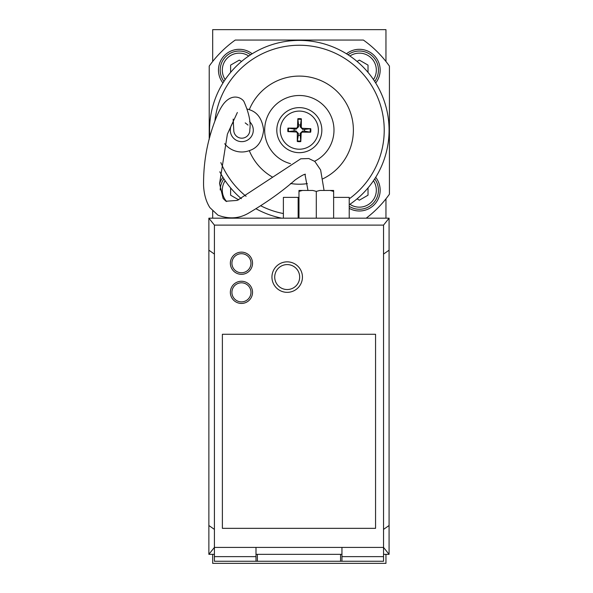 <?xml version="1.0" encoding="UTF-8"?>
<svg xmlns="http://www.w3.org/2000/svg" width="593" height="593" viewBox="0 0 593 593"><rect width="100%" height="100%" fill="white"/><g stroke="black" fill="none" stroke-linecap="round" stroke-linejoin="round"><path stroke-width="0.89" d="M212.679 211.078L212.679 218.18M212.679 554.336L212.679 563.35L385.961 563.35L385.961 554.336M385.961 218.18L385.961 198.818M300.043 135.315A5.218 5.218 0 0 1 298.338 135.278L297.278 141.497A11.526 11.526 0 0 0 300.792 141.586L300.043 133.521L302.652 131.038L304.446 131.135A5.218 5.218 0 0 0 304.483 129.43L310.754 128.681L302.741 128.318L302.689 129.43L300.206 126.82L301.363 118.808L301.318 126.828A1.49 1.49 0 0 0 302.741 128.318M300.792 141.586L301.155 133.573A1.49 1.49 0 0 1 302.645 132.15L310.665 132.195L304.446 131.135M300.303 125.027A5.218 5.218 0 0 0 298.598 124.99L297.849 118.719L297.486 126.732L298.598 126.783L295.989 129.267L287.976 128.11L295.996 128.147A1.49 1.49 0 0 0 297.486 126.732M294.195 129.17A5.218 5.218 0 0 0 294.158 130.875L287.887 131.624L295.9 131.987L295.951 130.875L298.435 133.484L298.338 135.278M297.278 141.497L297.315 133.477A1.49 1.49 0 0 0 295.9 131.987M304.483 129.43L302.689 129.43M294.158 130.875L295.951 130.875M298.598 124.99L298.598 126.783M299.799 111.099A19.058 19.058 0 0 1 315.58 140.096A19.058 19.058 0 0 1 282.579 139.266A19.058 19.058 0 0 1 299.799 111.099M249.542 121.661A11.497 11.497 0 0 1 237.511 140.823A11.497 11.497 0 0 1 233.479 122.202M247.54 109.09A21.83 21.83 0 0 1 249.942 109.898C257.74 112.551 262.299 119.304 263.626 130.149C262.299 141.001 257.74 147.746 249.942 150.407A21.83 21.83 0 0 1 224.673 143.706M249.942 150.407L249.297 150.652A54.067 54.067 0 0 0 272.676 177.196M322.896 178.804A54.067 54.067 0 0 0 336.342 90.751A54.067 54.067 0 0 0 249.297 109.646L249.942 109.898M314.594 161.259A34.653 34.653 0 0 0 294.069 95.896A34.653 34.653 0 0 0 290.488 163.661M290.518 183.496A54.067 54.067 0 0 0 307.359 183.615M349.225 204.755A89.758 89.758 0 0 0 341.612 50.983A89.758 89.758 0 0 0 209.826 136.99M219.803 171.792A89.758 89.758 0 0 0 241.381 198.707M256.339 208.951A89.758 89.758 0 0 0 281.771 218.18M220.855 162.593A84.91 84.91 0 0 0 246.088 196.298M261.105 205.971A84.91 84.91 0 0 0 283.38 213.547M349.225 198.848A84.91 84.91 0 0 0 341.894 56.691A84.91 84.91 0 0 0 214.911 121.009M276.798 130.149A22.527 22.527 0 0 0 310.584 149.658A22.527 22.527 0 0 0 310.584 110.646A22.527 22.527 0 0 0 276.798 130.149M366.2 218.18A110.55 110.55 0 0 0 389.423 194.207L389.423 66.097A110.55 110.55 0 0 0 363.376 40.05L235.265 40.05A110.55 110.55 0 0 0 209.218 66.097L209.218 139.303M219.551 183.622A20.792 20.792 0 0 1 222.953 177.314M222.953 82.99A20.792 20.792 0 0 1 252.158 53.785M346.482 53.785A20.792 20.792 0 0 1 375.688 82.99M375.688 177.314A20.792 20.792 0 0 1 349.225 208.351M223.939 178.878A19.058 19.058 0 0 0 220.225 189.982M238.705 199.863L230.618 195.193L230.618 187.914M349.225 206.334A19.058 19.058 0 0 0 374.702 178.878M368.023 187.914L368.023 195.193L359.358 200.197L357.068 198.87M385.961 61.487L385.961 29.65L212.679 29.65L212.679 61.487M357.068 61.435L359.358 60.108L368.023 65.111L368.023 72.39M374.702 81.426A19.058 19.058 0 0 0 348.047 54.771A19.058 19.058 0 0 1 374.702 81.426M230.618 72.39L230.618 65.111L239.283 60.108L241.573 61.435M250.594 54.771A19.058 19.058 0 0 0 223.939 81.426A19.058 19.058 0 0 1 250.594 54.771M249.823 130.149A8.035 8.035 0 0 1 241.596 138.184A8.035 8.035 0 0 1 233.768 129.756M241.447 274.322A11.089 11.089 0 0 0 252.536 263.233A11.089 11.089 0 0 0 241.447 252.144A11.089 11.089 0 0 0 230.358 263.233A11.089 11.089 0 0 0 241.447 274.322A11.089 11.089 0 0 0 252.536 263.233A11.089 11.089 0 0 0 241.447 252.144M250.972 263.233A9.532 9.532 0 0 0 241.447 253.7A9.532 9.532 0 0 0 231.915 263.233A9.532 9.532 0 0 0 241.447 272.758A9.532 9.532 0 0 0 250.972 263.233M241.447 303.431A11.089 11.089 0 0 0 252.536 292.342A11.089 11.089 0 0 0 241.447 281.252A11.089 11.089 0 0 0 230.358 292.342A11.089 11.089 0 0 0 241.447 303.431A11.089 11.089 0 0 0 252.536 292.342A11.089 11.089 0 0 0 241.447 281.252M250.972 292.342A9.532 9.532 0 0 0 241.447 282.809A9.532 9.532 0 0 0 231.915 292.342A9.532 9.532 0 0 0 241.447 301.874A9.532 9.532 0 0 0 250.972 292.342M271.942 277.094A15.248 15.248 0 0 1 287.19 261.847A15.248 15.248 0 0 1 302.437 277.094A15.248 15.248 0 0 1 287.19 292.342A15.248 15.248 0 0 1 271.942 277.094M287.19 289.54A12.475 12.475 0 0 1 274.715 277.064A12.475 12.475 0 0 1 287.19 264.589A12.475 12.475 0 0 1 299.665 277.064A12.475 12.475 0 0 1 287.19 289.54M324.823 190.457L319.931 190.457A43.571 37.737 90 0 0 316.299 191.45A43.022 37.255 -90 0 0 312.667 190.457L302.608 190.457A43.571 37.737 -90 0 0 298.976 191.45L298.976 190.457L302.608 190.457M333.629 190.457L333.629 191.45A43.022 37.255 90 0 0 329.997 190.457L333.629 190.457M333.629 218.18L333.629 191.45M329.997 190.457L319.931 190.457M316.299 218.18L316.299 191.45M298.976 218.18L298.976 190.457M283.38 218.18L283.38 197.387L298.976 197.387M349.225 218.18L349.225 197.387L333.629 197.387M257.384 554.336L257.384 561.267L214.414 561.267L214.414 547.406L208.869 554.336L208.869 218.18L389.082 218.18L389.082 554.336L383.538 547.406L214.414 547.406L214.414 225.11L383.538 225.11L389.082 218.18M340.56 554.336L340.56 561.267L257.384 561.267M341.946 547.406L341.946 556.627L383.538 556.627L383.538 561.267L340.56 561.267M383.538 556.627L383.538 225.11M208.869 218.18L214.414 225.11M208.869 250.194L214.414 254.078M208.869 525.517L214.414 529.401M383.538 254.078L389.082 250.194M383.538 242.433L383.538 530.083M208.869 554.336L214.414 554.336M255.998 554.336L341.946 554.336M383.538 554.336L389.082 554.336M255.998 547.406L255.998 561.267M341.946 561.267L341.946 556.627M214.414 556.627L255.998 556.627M375.562 528.348L222.382 528.348L222.382 334.274L375.562 334.274L375.562 528.348M383.538 529.393L389.082 525.517M310.117 128.688A10.896 10.896 0 0 1 310.028 132.157M310.665 132.195A11.526 11.526 0 0 0 310.754 128.681M297.856 119.356A10.896 10.896 0 0 1 301.326 119.445M301.363 118.808A11.526 11.526 0 0 0 297.849 118.719M288.524 131.616A10.896 10.896 0 0 1 288.613 128.147M287.976 128.11A11.526 11.526 0 0 0 287.887 131.624M300.784 140.949A10.896 10.896 0 0 1 297.315 140.86M295.996 128.147L295.989 129.267M297.315 133.477L298.435 133.484M301.318 126.828L300.206 126.82M301.155 133.573L300.043 133.521M302.645 132.15L302.652 131.038M226.637 201.531A16.982 16.982 0 0 1 225.177 180.739M373.464 180.739A16.982 16.982 0 0 1 349.907 204.296M349.907 56.009A16.982 16.982 0 0 1 373.464 79.566M225.177 79.566A16.982 16.982 0 0 1 248.734 56.009M298.146 218.18L298.146 197.387M324.067 190.457L320.628 169.983L314.876 161.481L308.82 158.546L300.77 158.798L237.259 200.412L225.963 201.235L223.138 198.507L219.558 183.645L227.386 134.137L237.363 112.485M233.16 119.089L233.768 130.015M245.213 122.884L248.022 125.079M307.975 190.457L304.965 174.312M305.432 174.238C304.15 174.172 300.71 176.091 295.106 179.998C282.268 191.339 266.865 202.317 248.897 212.946C239.483 218.609 229.172 219.358 217.972 215.192L209.892 207.617C206.142 201.753 204.036 194.437 203.577 185.668C203.317 164.535 206.631 144.255 213.532 124.841C217.157 114.479 220.715 107.222 224.221 103.056C233.205 92.664 242.144 98.297 243.953 101.536C248.949 112.937 250.913 122.269 249.831 129.541"/></g></svg>
